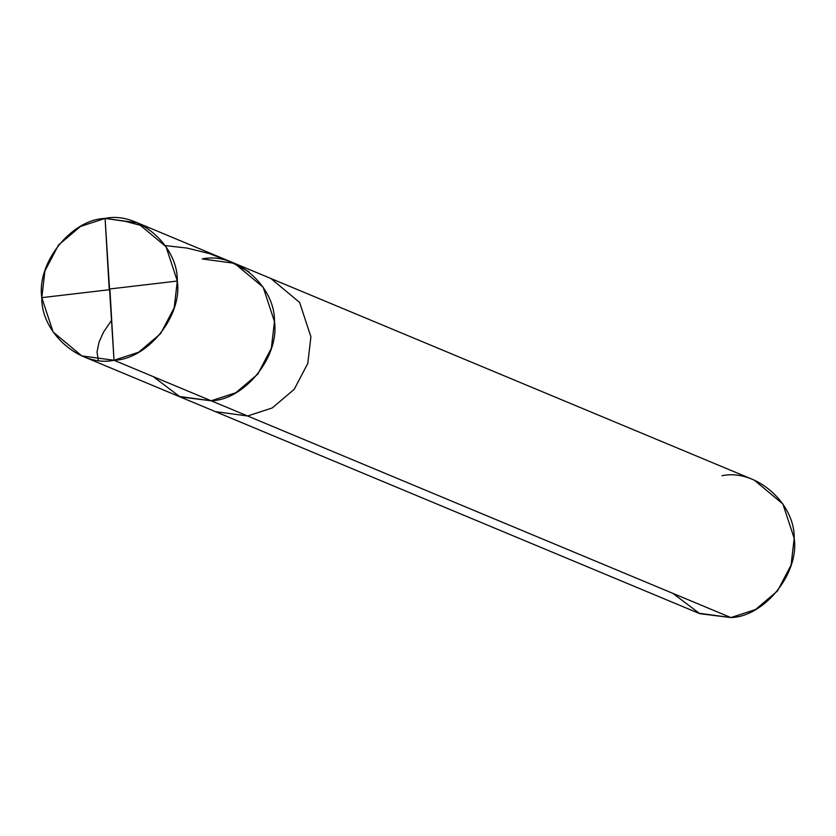 <?xml version="1.0" encoding="UTF-8"?>
<svg xmlns="http://www.w3.org/2000/svg" width="836" height="836" viewBox="0 0 836 836"><rect width="100%" height="100%" fill="white"/><g stroke="black" fill="none" stroke-linecap="round" stroke-linejoin="round"><path stroke-width="1.25" d="M672.907 593.382L699.826 613.687L730.904 617.574L247.602 415.983L272.222 407.947L294.209 389.336L307.784 363.451L310.898 336.762L299.612 302.444L270.895 278.503L299.612 302.444L310.898 336.762L307.784 363.451L294.209 389.336L272.222 407.947L247.602 415.983L211.174 400.789L235.794 392.753L257.781 374.141L271.355 348.257L274.469 321.567L263.183 287.25L234.467 263.309L263.183 287.25L274.469 321.567L271.355 348.257L257.781 374.141L235.794 392.753L211.174 400.789C244.896 399.848 279.705 356.282 274.469 321.567C275.284 286.111 235.574 251.667 202.249 258.941C235.574 251.667 275.284 286.111 274.469 321.567C279.705 356.282 244.896 399.848 211.174 400.789L178.946 396.431L211.174 400.789L114.02 360.264C80.695 367.547 40.974 333.104 41.8 297.647C36.565 262.932 71.373 219.356 105.096 218.426L114.02 360.264L211.174 400.789L180.095 396.891L153.176 376.597L180.095 396.891L211.174 400.789L247.602 415.983L215.374 411.625L247.602 415.983L730.904 617.574L698.677 613.216L81.792 355.906L114.02 360.264L105.096 218.426L80.465 226.462L58.489 245.063L44.914 270.958L41.8 297.647L53.086 331.965L81.792 355.906M105.096 218.426C138.421 211.142 178.141 245.585 177.316 281.042C182.561 315.757 147.742 359.323 114.02 360.264L138.651 352.228L160.627 333.627L174.201 307.732L177.316 281.042L166.03 246.724L137.323 222.784L105.096 218.426M137.323 222.784L234.467 263.309L202.249 258.941M234.467 263.309L754.208 480.094L782.914 504.035L794.2 538.353L791.086 565.042L777.511 590.937L755.535 609.538L730.904 617.574C764.626 616.644 799.435 573.068 794.2 538.353C795.026 502.896 755.305 468.453 721.98 475.736M109.537 288.995L177.316 281.042M109.903 289.308L114.02 360.264M98.282 360.264L97.028 351.966L99.003 342.237L103.549 332.059L111.512 320.407M109.579 289.695L41.8 297.647M165.267 245.596L187.013 248.062L209.387 253.58L230.966 262.023L249.023 271.836M109.223 289.381L105.096 218.426L125.191 221.31L144.764 226.483"/></g></svg>
